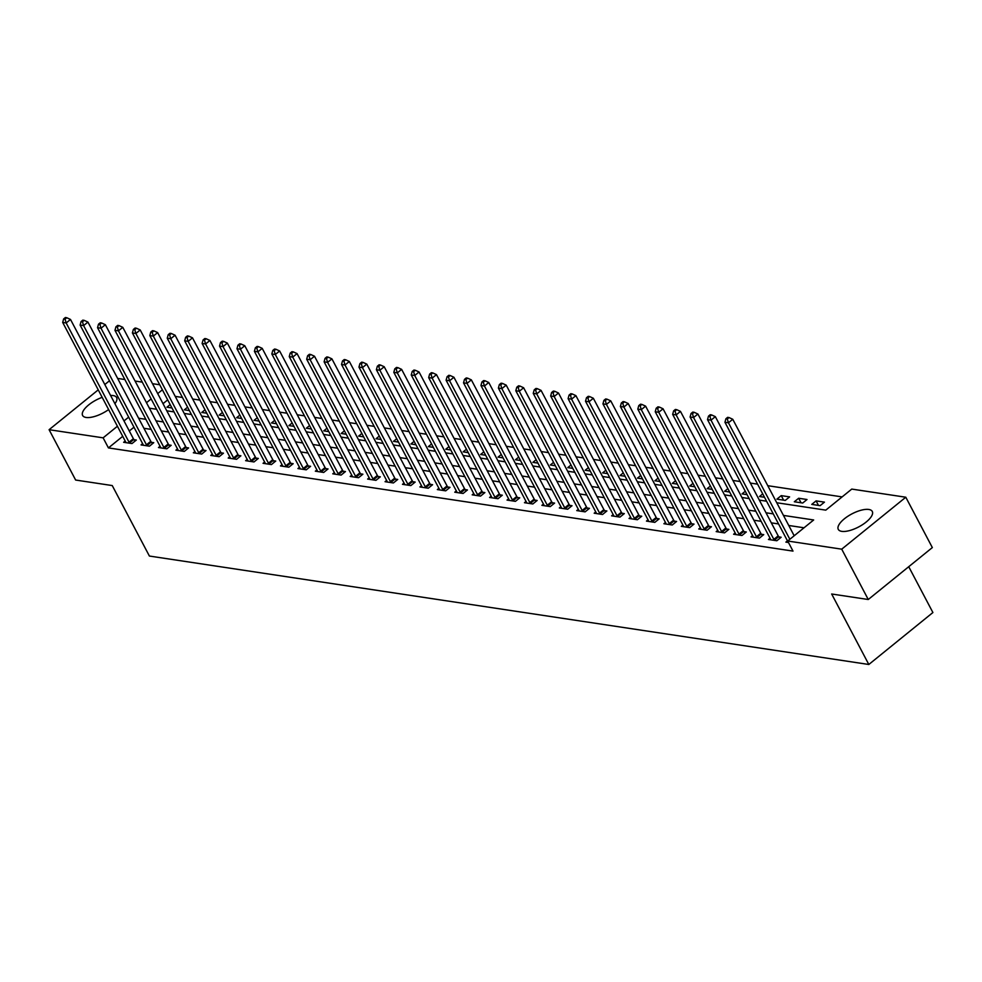 <?xml version="1.0" encoding="UTF-8"?>
<svg xmlns="http://www.w3.org/2000/svg" width="982" height="982" viewBox="0 0 982 982"><rect width="100%" height="100%" fill="white"/><g stroke="black" fill="none" stroke-linecap="round" stroke-linejoin="round"><path stroke-width="1.47" d="M841.77 531.36A19.223 7.353 152.2 0 1 838.284 529.372A19.223 7.353 152.2 0 1 847.92 516.225A19.223 7.353 152.2 0 1 868.788 509.462A19.223 7.353 152.2 0 1 872.286 511.45A19.223 7.353 152.2 0 1 862.65 524.597A19.223 7.353 152.2 0 1 841.77 531.36M108.621 409.568A19.223 7.353 152.2 0 1 86.109 417.46A19.223 7.353 152.2 0 1 82.611 415.472A19.223 7.353 152.2 0 1 102.177 397.342M110.573 395.464A19.223 7.353 152.2 0 1 113.114 395.562A19.223 7.353 152.2 0 1 116.612 397.55A19.223 7.353 152.2 0 1 114.919 403.712M908.731 566.7L932.9 612.535L868.824 664.483L149.399 556.045L112.243 485.562L75.639 480.038L49.1 429.699L98.237 389.866M117.644 378.426L124.861 379.518M135.062 381.053L142.292 382.145M152.492 383.68L159.722 384.772M842.126 496.904L767.777 485.697M757.576 484.151L750.346 483.07M740.146 481.524L732.928 480.443M722.727 478.897L715.497 477.817M705.297 476.27L698.067 475.19M687.866 473.643L680.636 472.563M670.436 471.016L663.206 469.936M653.018 468.389L645.788 467.309M635.587 465.763L628.357 464.682M618.157 463.136L610.927 462.056M600.726 460.509L593.496 459.429M583.296 457.882L576.066 456.802M565.878 455.255L558.648 454.175M548.447 452.628L541.217 451.548M531.017 450.002L523.787 448.921M513.586 447.375L506.356 446.294M496.156 444.748L488.938 443.668M478.737 442.121L471.507 441.041M461.307 439.494L454.077 438.414M443.876 436.867L436.646 435.787M426.446 434.24L419.216 433.16M409.028 431.614L401.798 430.533M391.597 428.987L384.367 427.907M374.167 426.36L366.937 425.28M356.736 423.733L349.506 422.653M339.306 421.106L332.076 420.026M321.887 418.479L314.657 417.399M304.457 415.852L297.227 414.772M287.026 413.226L279.796 412.145M269.596 410.599L262.366 409.519M252.165 407.972L244.948 406.892M234.747 405.345L227.517 404.265M217.317 402.718L210.087 401.638M199.886 400.091L192.656 399.011M182.456 397.465L175.226 396.384M776.774 502.747L825.788 510.137L851.762 489.085L905.797 497.223L841.721 549.171L787.699 541.021L813.673 519.969L783.452 515.415M841.721 549.171L868.26 599.511L932.335 547.575L905.797 497.223M167.689 399.883L163.024 403.663M170.168 404.572L166.928 407.199L171.948 407.96M187.587 407.199L184.358 409.825L189.379 410.586M205.017 409.825L201.776 412.452L206.797 413.213M222.448 412.452L219.207 415.079L224.227 415.84M239.878 415.079L236.637 417.706L241.658 418.467M257.296 417.706L254.068 420.333L259.088 421.094M274.727 420.333L271.498 422.96L276.507 423.721M292.157 422.96L288.917 425.587L293.937 426.348M309.588 425.587L306.347 428.213L311.368 428.974M327.018 428.213L323.778 430.84L328.798 431.601M344.437 430.84L341.208 433.467L346.229 434.228M361.867 433.467L358.626 436.094L363.647 436.855M379.298 436.094L376.057 438.721L381.077 439.482M396.728 438.721L393.487 441.348L398.508 442.109M414.159 441.348L410.918 443.974L415.938 444.736M431.577 443.974L428.348 446.601L433.369 447.362M449.007 446.601L445.767 449.228L450.787 449.989M466.438 449.228L463.197 451.855L468.218 452.616M483.868 451.855L480.628 454.482L485.648 455.243M501.286 454.482L498.058 457.109L503.079 457.87M518.717 457.109L515.489 459.736L520.497 460.497M536.147 459.736L532.907 462.362L537.927 463.123M553.578 462.362L550.337 464.989L555.358 465.75M571.008 464.989L567.768 467.616L572.788 468.377M588.427 467.616L585.198 470.243L590.219 471.004M605.857 470.243L602.629 472.87L607.637 473.631M623.288 472.87L620.047 475.497L625.068 476.258M640.718 475.497L637.478 478.124L642.498 478.885M658.149 478.124L654.908 480.75L659.929 481.511M675.567 480.75L672.339 483.377L677.359 484.138M692.997 483.377L689.757 486.004L694.777 486.765M710.428 486.004L707.187 488.631L712.208 489.392M727.858 488.631L724.618 491.258L729.638 492.019M745.277 491.258L742.048 493.885L747.069 494.646M762.707 493.885L759.479 496.511L764.487 497.273M776.897 499.138L785.269 500.403L789.602 496.892L781.23 495.628L776.897 499.138M794.328 501.765L802.699 503.03L807.02 499.519L798.661 498.255L794.328 501.765M811.758 504.392L820.117 505.656L824.45 502.146L816.091 500.881L811.758 504.392M833.902 503.57L829.569 507.08M122.725 436.327L108.437 447.915L793.002 551.098L787.699 541.021M804.025 527.788L788.755 525.48M778.554 523.946L771.324 522.854M761.136 521.319L753.906 520.227M743.705 518.692L736.475 517.6M726.275 516.066L719.045 514.973M708.844 513.439L701.614 512.346M691.414 510.812L684.184 509.719M673.996 508.185L666.766 507.093M656.565 505.558L649.335 504.466M639.135 502.931L631.905 501.839M621.704 500.304L614.474 499.212M604.274 497.678L597.044 496.585M586.855 495.051L579.625 493.958M569.425 492.424L562.195 491.331M551.994 489.797L544.764 488.705M534.564 487.17L527.334 486.078M517.133 484.543L509.916 483.451M499.715 481.917L492.485 480.824M482.285 479.29L475.055 478.197M464.854 476.663L457.624 475.57M447.424 474.036L440.194 472.943M430.006 471.409L422.776 470.317M412.575 468.782L405.345 467.69M395.145 466.155L387.915 465.063M377.714 463.529L370.484 462.436M360.284 460.902L353.054 459.809M342.865 458.275L335.635 457.182M325.435 455.648L318.205 454.556M308.004 453.021L300.774 451.929M290.574 450.394L283.344 449.302M273.143 447.767L265.926 446.675M255.725 445.141L248.495 444.048M238.295 442.514L231.065 441.421M220.864 439.887L213.634 438.794M203.434 437.26L196.204 436.168M186.015 434.633L178.785 433.541M168.585 432.006L161.355 430.914M151.154 429.38L143.924 428.287M133.969 427.207L129.305 430.988M125.205 441.016L123.634 442.293L131.993 443.557L136.326 440.046L134.055 439.703M142.636 443.643L141.064 444.92L149.424 446.184L153.757 442.673L151.486 442.33M160.066 446.27L158.483 447.547L166.854 448.811L171.187 445.3L168.916 444.956M177.484 448.897L175.913 450.173L184.285 451.438L188.605 447.927L186.347 447.583M194.915 451.524L193.344 452.8L201.715 454.065L206.036 450.554L203.765 450.21M212.345 454.15L210.774 455.427L219.133 456.691L223.466 453.181L221.195 452.837M229.776 456.777L228.205 458.054L236.564 459.318L240.897 455.808L238.626 455.464M247.206 459.404L245.623 460.681L253.994 461.945L258.327 458.434L256.057 458.091M264.624 462.031L263.053 463.308L271.425 464.572L275.746 461.061L273.487 460.718M282.055 464.658L280.484 465.934L288.843 467.199L293.176 463.688L290.905 463.344M299.485 467.285L297.914 468.561L306.274 469.826L310.607 466.315L308.336 465.971M316.916 469.912L315.345 471.188L323.704 472.452L328.037 468.942L325.766 468.598M334.334 472.538L332.763 473.815L341.135 475.079L345.455 471.569L343.197 471.225M351.765 475.165L350.193 476.442L358.565 477.706L362.886 474.196L360.627 473.852M369.195 477.792L367.624 479.069L375.983 480.333L380.316 476.822L378.045 476.479M386.626 480.419L385.054 481.696L393.414 482.96L397.747 479.449L395.476 479.106M404.056 483.046L402.473 484.322L410.844 485.587L415.177 482.076L412.906 481.732M421.474 485.673L419.903 486.949L428.275 488.214L432.596 484.703L430.337 484.359M438.905 488.3L437.334 489.576L445.705 490.84L450.026 487.33L447.755 486.986M456.335 490.926L454.764 492.203L463.123 493.467L467.457 489.957L465.186 489.613M473.766 493.553L472.195 494.83L480.554 496.094L484.887 492.583L482.616 492.24M491.196 496.18L489.613 497.457L497.984 498.721L502.318 495.21L500.047 494.867M508.615 498.807L507.043 500.083L515.415 501.348L519.736 497.837L517.477 497.493M526.045 501.434L524.474 502.71L532.833 503.975L537.166 500.464L534.895 500.12M543.476 504.061L541.904 505.337L550.264 506.602L554.597 503.091L552.326 502.747M560.906 506.687L559.335 507.964L567.694 509.228L572.027 505.718L569.756 505.374M578.337 509.314L576.753 510.591L585.125 511.855L589.458 508.345L587.187 508.001M595.755 511.941L594.184 513.218L602.555 514.482L606.876 510.971L604.617 510.628M613.185 514.568L611.614 515.845L619.973 517.109L624.307 513.598L622.036 513.255M630.616 517.195L629.045 518.471L637.404 519.736L641.737 516.225L639.466 515.881M648.046 519.822L646.463 521.098L654.834 522.363L659.168 518.852L656.897 518.508M665.465 522.449L663.893 523.725L672.265 524.989L676.586 521.479L674.327 521.135M682.895 525.075L681.324 526.352L689.695 527.616L694.016 524.106L691.745 523.762M700.326 527.702L698.754 528.979L707.114 530.243L711.447 526.733L709.176 526.389M717.756 530.329L716.185 531.606L724.544 532.87L728.877 529.359L726.606 529.016M735.187 532.956L733.603 534.233L741.975 535.497L746.308 531.986L744.037 531.643M752.605 535.583L751.034 536.859L759.405 538.124L763.726 534.613L761.467 534.269M770.035 538.21L768.464 539.486L776.823 540.751L781.156 537.24L778.886 536.896M787.466 540.837L785.895 542.113L788.472 542.506M104.816 384.539L109.481 380.758M868.26 599.511L831.668 594L868.824 664.483M108.437 447.915L103.122 437.837L49.1 429.699M128.667 417.141L124.002 420.922M117.423 426.249L103.122 437.837M773.251 513.881L766.021 512.788M755.821 511.254L748.591 510.161M738.39 508.627L731.16 507.534M720.96 506L713.742 504.908M703.542 503.373L696.312 502.281M686.111 500.746L678.881 499.654M668.681 498.12L661.451 497.027M651.25 495.493L644.02 494.4M633.832 492.866L626.602 491.773M616.401 490.239L609.171 489.146M598.971 487.612L591.741 486.52M581.54 484.985L574.31 483.893M564.11 482.358L556.88 481.266M546.692 479.732L539.462 478.639M529.261 477.105L522.031 476.012M511.831 474.478L504.601 473.385M494.4 471.851L487.17 470.759M476.97 469.224L469.752 468.132M459.551 466.597L452.321 465.505M442.121 463.97L434.891 462.878M424.69 461.344L417.46 460.251M407.26 458.717L400.03 457.624M389.829 456.09L382.612 454.997M372.411 453.463L365.181 452.371M354.981 450.836L347.751 449.744M337.55 448.209L330.32 447.117M320.12 445.583L312.89 444.49M302.702 442.956L295.472 441.863M285.271 440.329L278.041 439.236M267.841 437.702L260.611 436.609M250.41 435.075L243.18 433.983M232.98 432.448L225.75 431.356M215.561 429.821L208.331 428.729M198.131 427.195L190.901 426.102M180.7 424.568L173.47 423.475M163.27 421.941L156.04 420.848M145.839 419.314L138.622 418.222M149.374 408.181L156.592 409.273M166.793 410.807L174.023 411.9M184.223 413.434L191.453 414.527M201.654 416.061L208.884 417.154M219.084 418.688L226.314 419.78M236.502 421.315L243.732 422.407M253.933 423.942L261.163 425.034M271.363 426.569L278.593 427.661M288.794 429.195L296.024 430.288M306.224 431.822L313.454 432.915M323.643 434.449L330.873 435.542M341.073 437.076L348.303 438.168M358.504 439.703L365.734 440.795M375.934 442.33L383.164 443.422M393.365 444.956L400.595 446.049M410.783 447.583L418.013 448.676M428.213 450.21L435.443 451.303M445.644 452.837L452.874 453.93M463.074 455.464L470.304 456.556M480.505 458.091L487.723 459.183M497.923 460.718L505.153 461.81M515.354 463.344L522.584 464.437M532.784 465.971L540.014 467.064M550.215 468.598L557.445 469.691M567.633 471.225L574.863 472.317M585.063 473.852L592.293 474.944M602.494 476.479L609.724 477.571M619.924 479.106L627.154 480.198M637.355 481.732L644.585 482.825M654.773 484.359L662.003 485.452M672.204 486.986L679.434 488.079M689.634 489.613L696.864 490.705M707.065 492.24L714.295 493.332M724.495 494.867L731.713 495.959M741.913 497.493L749.143 498.586M759.344 500.12L766.574 501.213M162.374 389.805L157.721 393.586M151.142 398.925L146.478 402.706M818.472 505.399L816.091 500.881M801.042 502.772L798.661 498.255M783.611 500.145L781.23 495.628M129.023 442.182L133.356 438.672L70.508 319.457L66.175 322.968L129.023 442.182A2.467 1.043 -129 0 0 129.526 442.943L129.734 443.213M65.045 319.138L66.776 317.738L65.377 317.517L63.646 318.929L65.045 319.138L66.175 322.968L62.688 322.44L125.536 441.655A2.467 1.043 -129 0 1 125.831 442.391L125.905 442.637M133.356 438.672A2.467 1.043 -129 0 0 133.859 439.433L135.099 441.041M70.508 319.457L66.776 317.738M63.646 318.929L62.688 322.44M146.453 444.809L150.786 441.299L87.926 322.084L83.605 325.594L146.453 444.809A2.467 1.043 -129 0 0 146.956 445.57L147.153 445.84M82.476 321.765L84.206 320.365L82.807 320.144L81.076 321.556L82.476 321.765L83.605 325.594L80.119 325.067L142.967 444.281A2.467 1.043 -129 0 1 143.262 445.018L143.323 445.263M150.786 441.299A2.467 1.043 -129 0 0 151.277 442.06L152.529 443.668M87.926 322.084L84.206 320.365M81.076 321.556L80.119 325.067M163.884 447.436L168.217 443.925L105.356 324.711L101.023 328.221L163.884 447.436A2.467 1.043 -129 0 0 164.375 448.197L164.583 448.467M99.906 324.391L101.637 322.992L100.238 322.771L98.507 324.183L99.906 324.391L101.023 328.221L97.537 327.693L160.397 446.908A2.467 1.043 -129 0 1 160.692 447.645L160.753 447.89M168.217 443.925A2.467 1.043 -129 0 0 168.708 444.686L169.947 446.294M105.356 324.711L101.637 322.992M98.507 324.183L97.537 327.693M181.314 450.063L185.635 446.552L122.787 327.337L118.454 330.848L181.314 450.063A2.467 1.043 -129 0 0 181.805 450.824L182.014 451.094M117.324 327.018L119.055 325.619L117.668 325.398L115.937 326.81L117.324 327.018L118.454 330.848L114.968 330.32L177.828 449.535A2.467 1.043 -129 0 1 178.123 450.272L178.184 450.517M185.635 446.552A2.467 1.043 -129 0 0 186.138 447.313L187.378 448.921M122.787 327.337L119.055 325.619M115.937 326.81L114.968 330.32M198.732 452.69L203.065 449.179L140.217 329.964L135.884 333.475L198.732 452.69A2.467 1.043 -129 0 0 199.236 453.451L199.444 453.721M134.755 329.645L136.486 328.246L135.099 328.025L133.368 329.436L134.755 329.645L135.884 333.475L132.398 332.947L195.258 452.162A2.467 1.043 -129 0 1 195.553 452.898L195.614 453.144M203.065 449.179A2.467 1.043 -129 0 0 203.569 449.94L204.808 451.548M140.217 329.964L136.486 328.246M133.368 329.436L132.398 332.947M216.163 455.317L220.496 451.806L157.636 332.591L153.315 336.102L216.163 455.317A2.467 1.043 -129 0 0 216.666 456.078L216.875 456.348M152.185 332.272L153.916 330.873L152.517 330.652L150.786 332.063L152.185 332.272L153.315 336.102L149.829 335.574L212.677 454.789A2.467 1.043 -129 0 1 212.971 455.525L213.045 455.771M220.496 451.806A2.467 1.043 -129 0 0 220.987 452.567L222.239 454.175M157.636 332.591L153.916 330.873M150.786 332.063L149.829 335.574M233.593 457.943L237.926 454.433L175.066 335.218L170.745 338.729L233.593 457.943A2.467 1.043 -129 0 0 234.097 458.704L234.293 458.975M169.616 334.899L171.347 333.499L169.947 333.279L168.217 334.69L169.616 334.899L170.745 338.729L167.259 338.201L230.107 457.416A2.467 1.043 -129 0 1 230.402 458.152L230.463 458.398M237.926 454.433A2.467 1.043 -129 0 0 238.417 455.194L239.657 456.802M175.066 335.218L171.347 333.499M168.217 334.69L167.259 338.201M251.024 460.57L255.357 457.06L192.497 337.845L188.163 341.355L251.024 460.57A2.467 1.043 -129 0 0 251.515 461.331L251.723 461.601M187.034 337.526L188.777 336.126L187.378 335.905L185.647 337.317L187.034 337.526L188.163 341.355L184.677 340.828L247.538 460.042A2.467 1.043 -129 0 1 247.832 460.779L247.894 461.024M255.357 457.06A2.467 1.043 -129 0 0 255.848 457.821L257.088 459.429M192.497 337.845L188.777 336.126M185.647 337.317L184.677 340.828M268.454 463.197L272.775 459.686L209.927 340.472L205.594 343.982L268.454 463.197A2.467 1.043 -129 0 0 268.945 463.958L269.154 464.228M204.465 340.153L206.195 338.753L204.808 338.532L203.078 339.944L204.465 340.153L205.594 343.982L202.108 343.454L264.968 462.669A2.467 1.043 -129 0 1 265.263 463.406L265.324 463.651M272.775 459.686A2.467 1.043 -129 0 0 273.278 460.448L274.518 462.056M209.927 340.472L206.195 338.753M203.078 339.944L202.108 343.454M285.872 465.824L290.206 462.313L227.358 343.099L223.024 346.609L285.872 465.824A2.467 1.043 -129 0 0 286.376 466.585L286.584 466.855M221.895 342.779L223.626 341.38L222.239 341.159L220.496 342.571L221.895 342.779L223.024 346.609L219.538 346.081L282.386 465.296A2.467 1.043 -129 0 1 282.693 466.033L282.755 466.278M290.206 462.313A2.467 1.043 -129 0 0 290.709 463.074L291.949 464.682M227.358 343.099L223.626 341.38M220.496 342.571L219.538 346.081M303.303 468.451L307.636 464.94L244.776 345.725L240.455 349.236L303.303 468.451A2.467 1.043 -129 0 0 303.806 469.212L304.003 469.482M239.326 345.406L241.056 344.007L239.657 343.786L237.926 345.198L239.326 345.406L240.455 349.236L236.969 348.708L299.817 467.923A2.467 1.043 -129 0 1 300.111 468.66L300.173 468.905M307.636 464.94A2.467 1.043 -129 0 0 308.127 465.701L309.379 467.309M244.776 345.725L241.056 344.007M237.926 345.198L236.969 348.708M320.733 471.078L325.067 467.567L262.206 348.352L257.873 351.863L320.733 471.078A2.467 1.043 -129 0 0 321.224 471.839L321.433 472.109M256.756 348.033L258.487 346.634L257.088 346.413L255.357 347.824L256.756 348.033L257.873 351.863L254.399 351.335L317.247 470.55A2.467 1.043 -129 0 1 317.542 471.286L317.603 471.532M325.067 467.567A2.467 1.043 -129 0 0 325.558 468.328L326.797 469.936M262.206 348.352L258.487 346.634M255.357 347.824L254.399 351.335M338.164 473.705L342.485 470.194L279.637 350.979L275.304 354.49L338.164 473.705A2.467 1.043 -129 0 0 338.655 474.466L338.864 474.736M274.174 350.66L275.917 349.261L274.518 349.04L272.787 350.451L274.174 350.66L275.304 354.49L271.818 353.962L334.678 473.177A2.467 1.043 -129 0 1 334.972 473.913L335.034 474.159M342.485 470.194A2.467 1.043 -129 0 0 342.988 470.955L344.228 472.563M279.637 350.979L275.917 349.261M272.787 350.451L271.818 353.962M355.594 476.331L359.915 472.821L297.067 353.606L292.734 357.117L355.594 476.331A2.467 1.043 -129 0 0 356.085 477.092L356.294 477.362M291.605 353.287L293.336 351.887L291.949 351.666L290.218 353.078L291.605 353.287L292.734 357.117L289.248 356.589L352.108 475.804A2.467 1.043 -129 0 1 352.403 476.54L352.464 476.786M359.915 472.821A2.467 1.043 -129 0 0 360.419 473.582L361.658 475.19M297.067 353.606L293.336 351.887M290.218 353.078L289.248 356.589M373.013 478.958L377.346 475.448L314.498 356.233L310.165 359.743L373.013 478.958A2.467 1.043 -129 0 0 373.516 479.719L373.725 479.989M309.035 355.914L310.766 354.514L309.379 354.293L307.636 355.705L309.035 355.914L310.165 359.743L306.679 359.216L369.527 478.43A2.467 1.043 -129 0 1 369.821 479.167L369.895 479.412M377.346 475.448A2.467 1.043 -129 0 0 377.849 476.209L379.089 477.817M314.498 356.233L310.766 354.514M307.636 355.705L306.679 359.216M390.443 481.585L394.776 478.074L331.916 358.86L327.595 362.37L390.443 481.585A2.467 1.043 -129 0 0 390.946 482.346L391.143 482.616M326.466 358.54L328.197 357.141L326.797 356.92L325.067 358.332L326.466 358.54L327.595 362.37L324.109 361.842L386.957 481.057A2.467 1.043 -129 0 1 387.252 481.794L387.313 482.039M394.776 478.074A2.467 1.043 -129 0 0 395.267 478.835L396.519 480.443M331.916 358.86L328.197 357.141M325.067 358.332L324.109 361.842M407.874 484.212L412.207 480.701L349.347 361.486L345.013 364.997L407.874 484.212A2.467 1.043 -129 0 0 408.365 484.973L408.573 485.243M343.896 361.167L345.627 359.768L344.228 359.547L342.497 360.959L343.896 361.167L345.013 364.997L341.527 364.469L404.388 483.684A2.467 1.043 -129 0 1 404.682 484.421L404.744 484.666M412.207 480.701A2.467 1.043 -129 0 0 412.698 481.462L413.938 483.07M349.347 361.486L345.627 359.768M342.497 360.959L341.527 364.469M425.304 486.839L429.625 483.328L366.777 364.113L362.444 367.624L425.304 486.839A2.467 1.043 -129 0 0 425.795 487.6L426.004 487.87M361.315 363.794L363.045 362.395L361.658 362.174L359.928 363.586L361.315 363.794L362.444 367.624L358.958 367.096L421.818 486.311A2.467 1.043 -129 0 1 422.113 487.047L422.174 487.293M429.625 483.328A2.467 1.043 -129 0 0 430.128 484.089L431.368 485.697M366.777 364.113L363.045 362.395M359.928 363.586L358.958 367.096M442.735 489.466L447.055 485.955L384.208 366.74L379.874 370.251L442.735 489.466A2.467 1.043 -129 0 0 443.226 490.227L443.434 490.497M378.745 366.421L380.476 365.022L379.089 364.801L377.358 366.212L378.745 366.421L379.874 370.251L376.388 369.723L439.249 488.938A2.467 1.043 -129 0 1 439.543 489.674L439.605 489.92M447.055 485.955A2.467 1.043 -129 0 0 447.559 486.716L448.799 488.324M384.208 366.74L380.476 365.022M377.358 366.212L376.388 369.723M460.153 492.092L464.486 488.582L401.626 369.367L397.305 372.878L460.153 492.092A2.467 1.043 -129 0 0 460.656 492.854L460.865 493.124M396.176 369.048L397.906 367.649L396.507 367.428L394.776 368.839L396.176 369.048L397.305 372.878L393.819 372.35L456.667 491.565A2.467 1.043 -129 0 1 456.961 492.301L457.035 492.547M464.486 488.582A2.467 1.043 -129 0 0 464.977 489.343L466.229 490.951M401.626 369.367L397.906 367.649M394.776 368.839L393.819 372.35M477.583 494.719L481.917 491.209L419.056 371.994L414.735 375.505L477.583 494.719A2.467 1.043 -129 0 0 478.087 495.48L478.283 495.75M413.606 371.675L415.337 370.275L413.938 370.054L412.207 371.466L413.606 371.675L414.735 375.505L411.249 374.977L474.097 494.192A2.467 1.043 -129 0 1 474.392 494.928L474.453 495.173M481.917 491.209A2.467 1.043 -129 0 0 482.408 491.97L483.647 493.578M419.056 371.994L415.337 370.275M412.207 371.466L411.249 374.977M495.014 497.346L499.347 493.836L436.487 374.621L432.154 378.131L495.014 497.346A2.467 1.043 -129 0 0 495.505 498.107L495.714 498.377M431.037 374.302L432.767 372.902L431.368 372.681L429.637 374.093L431.037 374.302L432.154 378.131L428.668 377.604L491.528 496.818A2.467 1.043 -129 0 1 491.822 497.555L491.884 497.8M499.347 493.836A2.467 1.043 -129 0 0 499.838 494.597L501.078 496.205M436.487 374.621L432.767 372.902M429.637 374.093L428.668 377.604M512.444 499.973L516.765 496.462L453.917 377.248L449.584 380.758L512.444 499.973A2.467 1.043 -129 0 0 512.935 500.734L513.144 501.004M448.455 376.928L450.186 375.529L448.799 375.308L447.068 376.72L448.455 376.928L449.584 380.758L446.098 380.23L508.958 499.445A2.467 1.043 -129 0 1 509.253 500.182L509.314 500.427M516.765 496.462A2.467 1.043 -129 0 0 517.269 497.223L518.508 498.831M453.917 377.248L450.186 375.529M447.068 376.72L446.098 380.23M529.863 502.6L534.196 499.089L471.348 379.874L467.015 383.385L529.863 502.6A2.467 1.043 -129 0 0 530.366 503.361L530.575 503.631M465.885 379.555L467.616 378.156L466.229 377.935L464.498 379.347L465.885 379.555L467.015 383.385L463.529 382.857L526.377 502.072A2.467 1.043 -129 0 1 526.683 502.809L526.745 503.054M534.196 499.089A2.467 1.043 -129 0 0 534.699 499.85L535.939 501.458M471.348 379.874L467.616 378.156M464.498 379.347L463.529 382.857M547.293 505.227L551.626 501.716L488.766 382.501L484.445 386.012L547.293 505.227A2.467 1.043 -129 0 0 547.796 505.988L547.993 506.258M483.316 382.182L485.047 380.783L483.647 380.562L481.917 381.973L483.316 382.182L484.445 386.012L480.959 385.484L543.807 504.699A2.467 1.043 -129 0 1 544.102 505.435L544.175 505.681M551.626 501.716A2.467 1.043 -129 0 0 552.117 502.477L553.369 504.085M488.766 382.501L485.047 380.783M481.917 381.973L480.959 385.484M564.724 507.854L569.057 504.343L506.196 385.128L501.863 388.639L564.724 507.854A2.467 1.043 -129 0 0 565.227 508.615L565.423 508.885M500.746 384.809L502.477 383.41L501.078 383.189L499.347 384.6L500.746 384.809L501.863 388.639L498.39 388.111L561.238 507.326A2.467 1.043 -129 0 1 561.532 508.062L561.594 508.308M569.057 504.343A2.467 1.043 -129 0 0 569.548 505.104L570.788 506.712M506.196 385.128L502.477 383.41M499.347 384.6L498.39 388.111M582.154 510.48L586.475 506.97L523.627 387.755L519.294 391.266L582.154 510.48A2.467 1.043 -129 0 0 582.645 511.241L582.854 511.512M518.165 387.436L519.908 386.036L518.508 385.816L516.778 387.227L518.165 387.436L519.294 391.266L515.808 390.738L578.668 509.953A2.467 1.043 -129 0 1 578.963 510.689L579.024 510.935M586.475 506.97A2.467 1.043 -129 0 0 586.978 507.731L588.218 509.339M523.627 387.755L519.908 386.036M516.778 387.227L515.808 390.738M599.585 513.107L603.905 509.597L541.057 390.382L536.724 393.892L599.585 513.107A2.467 1.043 -129 0 0 600.076 513.868L600.284 514.138M535.595 390.063L537.326 388.663L535.939 388.442L534.208 389.854L535.595 390.063L536.724 393.892L533.238 393.365L596.099 512.579A2.467 1.043 -129 0 1 596.393 513.316L596.455 513.561M603.905 509.597A2.467 1.043 -129 0 0 604.409 510.358L605.649 511.966M541.057 390.382L537.326 388.663M534.208 389.854L533.238 393.365M617.003 515.734L621.336 512.223L558.488 393.009L554.155 396.519L617.003 515.734A2.467 1.043 -129 0 0 617.506 516.495L617.715 516.765M553.026 392.69L554.756 391.29L553.369 391.069L551.626 392.481L553.026 392.69L554.155 396.519L550.669 395.992L613.517 515.206A2.467 1.043 -129 0 1 613.811 515.943L613.885 516.188M621.336 512.223A2.467 1.043 -129 0 0 621.839 512.985L623.079 514.593M558.488 393.009L554.756 391.29M551.626 392.481L550.669 395.992M634.433 518.361L638.766 514.85L575.906 395.636L571.585 399.146L634.433 518.361A2.467 1.043 -129 0 0 634.937 519.122L635.133 519.392M570.456 395.316L572.187 393.917L570.788 393.696L569.057 395.108L570.456 395.316L571.585 399.146L568.099 398.618L630.947 517.833A2.467 1.043 -129 0 1 631.242 518.57L631.303 518.815M638.766 514.85A2.467 1.043 -129 0 0 639.257 515.611L640.51 517.219M575.906 395.636L572.187 393.917M569.057 395.108L568.099 398.618M651.864 520.988L656.197 517.477L593.337 398.262L589.004 401.773L651.864 520.988A2.467 1.043 -129 0 0 652.355 521.749L652.564 522.019M587.887 397.943L589.617 396.544L588.218 396.323L586.487 397.735L587.887 397.943L589.004 401.773L585.518 401.245L648.378 520.46A2.467 1.043 -129 0 1 648.672 521.197L648.734 521.442M656.197 517.477A2.467 1.043 -129 0 0 656.688 518.238L657.928 519.846M593.337 398.262L589.617 396.544M586.487 397.735L585.518 401.245M669.294 523.615L673.615 520.104L610.767 400.889L606.434 404.4L669.294 523.615A2.467 1.043 -129 0 0 669.785 524.376L669.994 524.646M605.305 400.57L607.036 399.171L605.649 398.95L603.918 400.361L605.305 400.57L606.434 404.4L602.948 403.872L665.808 523.087A2.467 1.043 -129 0 1 666.103 523.823L666.164 524.069M673.615 520.104A2.467 1.043 -129 0 0 674.118 520.865L675.358 522.473M610.767 400.889L607.036 399.171M603.918 400.361L602.948 403.872M686.725 526.242L691.046 522.731L628.198 403.516L623.865 407.027L686.725 526.242A2.467 1.043 -129 0 0 687.216 527.003L687.425 527.273M622.735 403.197L624.466 401.798L623.079 401.577L621.348 402.988L622.735 403.197L623.865 407.027L620.379 406.499L683.239 525.714A2.467 1.043 -129 0 1 683.533 526.45L683.595 526.696M691.046 522.731A2.467 1.043 -129 0 0 691.549 523.492L692.789 525.1M628.198 403.516L624.466 401.798M621.348 402.988L620.379 406.499M704.143 528.868L708.476 525.358L645.616 406.143L641.295 409.654L704.143 528.868A2.467 1.043 -129 0 0 704.646 529.629L704.855 529.899M640.166 405.824L641.897 404.424L640.497 404.203L638.766 405.615L640.166 405.824L641.295 409.654L637.809 409.126L700.657 528.341A2.467 1.043 -129 0 1 700.952 529.077L701.025 529.323M708.476 525.358A2.467 1.043 -129 0 0 708.979 526.119L710.219 527.727M645.616 406.143L641.897 404.424M638.766 405.615L637.809 409.126M721.574 531.495L725.907 527.985L663.046 408.77L658.726 412.28L721.574 531.495A2.467 1.043 -129 0 0 722.077 532.256L722.273 532.526M657.596 408.451L659.327 407.051L657.928 406.83L656.197 408.242L657.596 408.451L658.726 412.28L655.239 411.753L718.087 530.967A2.467 1.043 -129 0 1 718.382 531.704L718.443 531.949M725.907 527.985A2.467 1.043 -129 0 0 726.398 528.746L727.637 530.354M663.046 408.77L659.327 407.051M656.197 408.242L655.239 411.753M739.004 534.122L743.337 530.611L680.477 411.397L676.144 414.907L739.004 534.122A2.467 1.043 -129 0 0 739.495 534.883L739.704 535.153M675.027 411.077L676.758 409.678L675.358 409.457L673.627 410.869L675.027 411.077L676.144 414.907L672.658 414.379L735.518 533.594A2.467 1.043 -129 0 1 735.813 534.331L735.874 534.576M743.337 530.611A2.467 1.043 -129 0 0 743.828 531.372L745.068 532.981M680.477 411.397L676.758 409.678M673.627 410.869L672.658 414.379M756.435 536.749L760.755 533.238L697.907 414.023L693.574 417.534L756.435 536.749A2.467 1.043 -129 0 0 756.926 537.51L757.134 537.78M692.445 413.704L694.176 412.305L692.789 412.084L691.058 413.496L692.445 413.704L693.574 417.534L690.088 417.006L752.948 536.221A2.467 1.043 -129 0 1 753.243 536.958L753.304 537.203M760.755 533.238A2.467 1.043 -129 0 0 761.259 533.999L762.498 535.607M697.907 414.023L694.176 412.305M691.058 413.496L690.088 417.006M773.853 539.376L778.186 535.865L715.338 416.65L711.005 420.161L773.853 539.376A2.467 1.043 -129 0 0 774.356 540.137L774.565 540.407M709.876 416.331L711.606 414.932L710.219 414.711L708.488 416.123L709.876 416.331L711.005 420.161L707.519 419.633L770.379 538.848A2.467 1.043 -129 0 1 770.674 539.584L770.735 539.83M778.186 535.865A2.467 1.043 -129 0 0 778.689 536.626L779.929 538.234M715.338 416.65L711.606 414.932M708.488 416.123L707.519 419.633M794.18 535.767L732.756 419.277L728.435 422.788L789.847 539.278M727.306 418.958L729.037 417.559L727.637 417.338L725.907 418.749L727.306 418.958L728.435 422.788L724.949 422.26L787.797 541.475A2.467 1.043 -129 0 1 788.092 542.211L788.165 542.457M732.756 419.277L729.037 417.559M725.907 418.749L724.949 422.26M129.526 442.943L133.859 439.433M146.956 445.57L151.277 442.06M164.375 448.197L168.708 444.686M181.805 450.824L186.138 447.313M199.236 453.451L203.569 449.94M216.666 456.078L220.987 452.567M234.097 458.704L238.417 455.194M251.515 461.331L255.848 457.821M268.945 463.958L273.278 460.448M286.376 466.585L290.709 463.074M303.806 469.212L308.127 465.701M321.224 471.839L325.558 468.328M338.655 474.466L342.988 470.955M356.085 477.092L360.419 473.582M373.516 479.719L377.849 476.209M390.946 482.346L395.267 478.835M408.365 484.973L412.698 481.462M425.795 487.6L430.128 484.089M443.226 490.227L447.559 486.716M460.656 492.854L464.977 489.343M478.087 495.48L482.408 491.97M495.505 498.107L499.838 494.597M512.935 500.734L517.269 497.223M530.366 503.361L534.699 499.85M547.796 505.988L552.117 502.477M565.227 508.615L569.548 505.104M582.645 511.241L586.978 507.731M600.076 513.868L604.409 510.358M617.506 516.495L621.839 512.985M634.937 519.122L639.257 515.611M652.355 521.749L656.688 518.238M669.785 524.376L674.118 520.865M687.216 527.003L691.549 523.492M704.646 529.629L708.979 526.119M722.077 532.256L726.398 528.746M739.495 534.883L743.828 531.372M756.926 537.51L761.259 533.999M774.356 540.137L778.689 536.626"/></g></svg>
